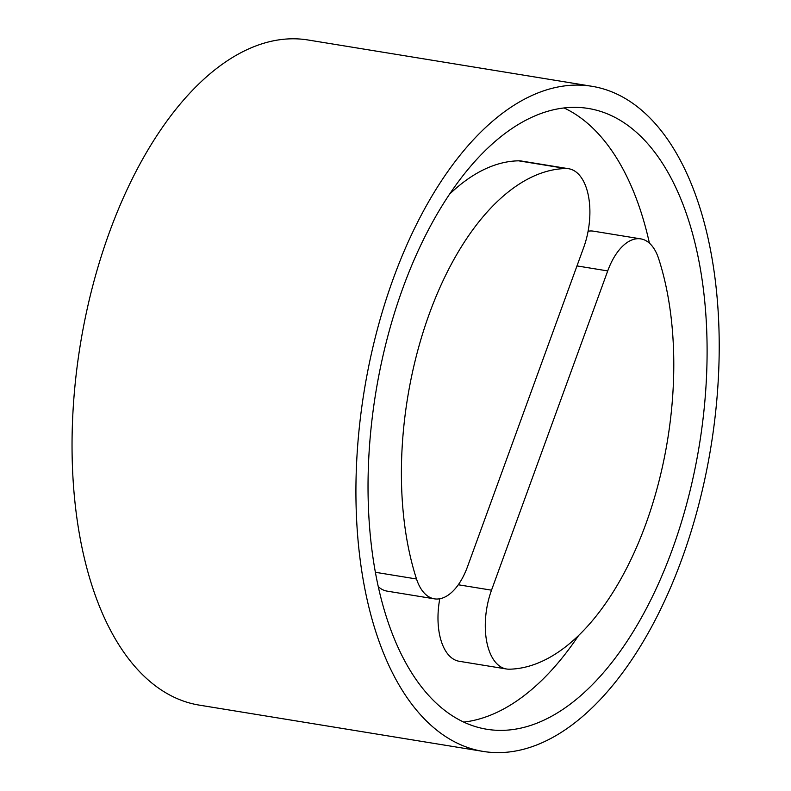 <?xml version="1.0" encoding="UTF-8"?>
<svg xmlns="http://www.w3.org/2000/svg" width="791" height="791" viewBox="0 0 791 791"><rect width="100%" height="100%" fill="white"/><g stroke="black" fill="none" stroke-linecap="round" stroke-linejoin="round"><path stroke-width="1.19" d="M565.921 168.532A56.161 29.257 -80.7 0 1 568.66 168.73A56.161 29.257 -80.7 0 1 583.669 247.543L467.471 566.791A56.161 29.257 -80.7 0 1 434.388 598.836A56.161 29.257 -80.7 0 1 416.521 578.992A252.734 131.682 -80.7 0 1 429.384 313.632A252.734 131.682 -80.7 0 1 565.921 168.532L518.599 160.82A56.161 29.257 -80.7 0 1 521.348 161.018L568.66 168.73M434.388 598.836L387.076 591.124A56.161 29.257 -80.7 0 1 378.454 586.833M576.985 265.914L607.715 270.927A56.161 29.257 -80.7 0 1 640.809 238.882A56.161 29.257 -80.7 0 1 658.666 258.726A252.734 131.682 -80.7 0 1 645.802 524.097A252.734 131.682 -80.7 0 1 509.275 669.196A56.161 29.257 -80.7 0 1 506.527 668.998A56.161 29.257 -80.7 0 1 491.518 590.175L458.305 584.767M588.089 231.239A56.161 29.257 -80.7 0 1 593.487 231.17L640.809 238.882M607.715 270.927L491.518 590.175M506.527 668.998L459.215 661.276A56.161 29.257 -80.7 0 1 439.786 598.777M449.397 194.339A252.734 131.682 -80.7 0 1 518.599 160.82M463.862 722.084A314.511 163.866 99.3 0 0 578.488 635.667M649.421 243.173A314.511 163.866 99.3 0 0 564.023 107.932M402.935 287.904A314.511 163.866 -80.7 0 1 588.217 108.446A314.511 163.866 -80.7 0 1 699.323 445.234A314.511 163.866 -80.7 0 1 486.969 729.282A314.511 163.866 -80.7 0 1 402.935 287.904M393.315 278.551A336.986 175.572 -80.7 0 1 591.836 86.278A336.986 175.572 -80.7 0 1 710.882 447.123A336.986 175.572 -80.7 0 1 483.36 751.45A336.986 175.572 -80.7 0 1 393.315 278.551M591.836 86.278L307.956 39.975A336.986 175.572 99.3 0 0 109.435 232.257A336.986 175.572 99.3 0 0 199.48 705.157L483.36 751.45M416.521 578.992L375.517 572.308"/></g></svg>
